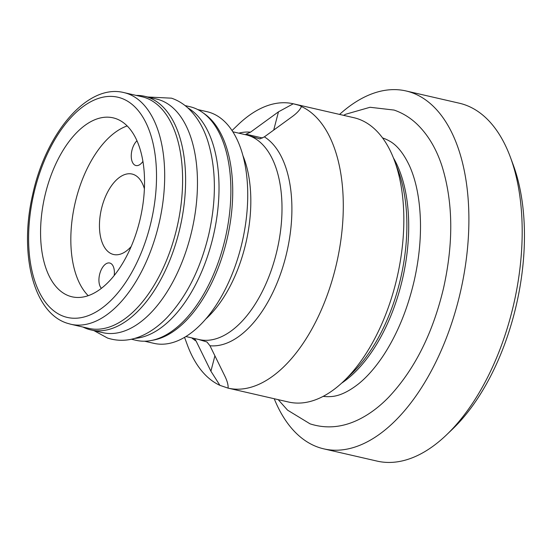 <?xml version="1.0" encoding="UTF-8"?>
<svg xmlns="http://www.w3.org/2000/svg" width="552" height="552" viewBox="0 0 552 552"><rect width="100%" height="100%" fill="white"/><g stroke="black" fill="none" stroke-linecap="round" stroke-linejoin="round"><path stroke-width="0.83" d="M115.678 118.57A91.805 49.011 102.9 0 1 139.753 220.717A91.805 49.011 102.9 0 1 71.995 296.797A91.805 49.011 102.9 0 1 69.442 296.065A91.805 49.011 102.9 0 1 45.361 193.924A91.805 49.011 102.9 0 1 113.119 117.845A91.805 49.011 102.9 0 1 115.678 118.57M262.49 138.007L245.964 134.205L250.511 132.163L278.47 111.835L293.271 103.776L299.605 105.453L301.468 106.557C299.998 109.848 296.948 113.174 292.332 116.541L264.373 136.868L259.833 138.911L248.98 135.661A105.025 56.069 -77.1 0 0 246.054 134.826L232.889 131.804M301.523 106.488L301.468 106.557A145.866 77.873 -77.1 0 1 334.712 271.067A145.866 77.873 -77.1 0 1 228.121 388.139L219.924 385.358A145.866 77.873 102.9 0 1 187.445 345.186L184.534 337.313M198.361 339.397L206.938 341.971L209.967 345.752L224.767 375.912C227.21 380.894 228.328 384.972 228.121 388.139M245.964 134.205L248.98 135.661A105.025 56.069 -77.1 0 1 276.524 252.512A105.025 56.069 -77.1 0 1 199.01 339.549L185.845 336.52M191.737 337.879A108.903 58.139 -77.1 0 0 196.098 341.046L194.38 338.486M196.098 341.046L210.905 371.206L219.924 385.358M232.054 130.513L238.112 124.704A145.866 77.873 102.9 0 1 293.271 103.776L353.894 117.707A145.866 77.873 102.9 0 1 357.951 118.859A145.866 77.873 -77.1 0 1 394.473 160.639A145.866 77.873 -77.1 0 1 343.806 381.121A145.866 77.873 -77.1 0 1 288.558 402.028L228.135 388.139M323.155 396.364A132.79 70.891 -77.1 0 0 330.489 396.584C338.686 396.301 348.043 392.058 358.558 383.854C367.197 376.871 375.505 367.37 383.488 355.343C397.309 334.167 407.542 309.279 414.2 280.685C418.754 260.51 420.838 240.872 420.458 221.759C419.83 199.272 416.153 180.58 409.425 165.676C403.45 153.118 396.729 144.865 389.25 140.912A132.79 70.891 -77.1 0 0 382.55 137.91M339.563 114.416A183.616 98.028 102.9 0 1 406.051 90.963L459.312 103.203A183.616 98.028 102.9 0 1 464.425 104.652A183.616 98.028 102.9 0 1 510.4 157.237A183.616 98.028 102.9 0 1 446.616 434.783A183.616 98.028 102.9 0 1 377.064 461.099L323.796 448.859A183.616 98.028 -77.1 0 1 318.69 447.41A183.616 98.028 102.9 0 1 274.227 398.73M406.051 90.963A183.616 98.028 102.9 0 1 411.157 92.412A183.616 98.028 -77.1 0 1 459.312 296.7A183.616 98.028 -77.1 0 1 323.796 448.859M510.4 157.237L513.236 164.903A174.805 93.322 102.9 0 1 452.516 429.125L446.616 434.783M144.548 341.198L153.829 343.33A118.839 63.445 -77.1 0 0 241.528 244.853A118.839 63.445 -77.1 0 0 210.367 112.636A118.839 63.445 102.9 0 0 207.055 111.697L197.775 109.565M151.876 340.363A118.839 63.445 -77.1 0 0 227.258 238.278A118.839 63.445 -77.1 0 0 204.005 113.519M185.072 105.591L189.853 106.688A119.867 63.991 -77.1 0 1 193.193 107.64A119.867 63.991 102.9 0 1 224.623 240.996A119.867 63.991 102.9 0 1 136.165 340.329L131.383 339.232M187.721 107.819A119.867 63.991 102.9 0 1 213.514 235.111A119.867 63.991 102.9 0 1 134.736 338.383M90.894 329.923A119.867 63.991 102.9 0 0 179.352 230.598A119.867 63.991 102.9 0 0 147.915 97.235A119.867 63.991 -77.1 0 0 144.583 96.283L156.444 99.015A119.867 63.991 -77.1 0 1 159.783 99.96A119.867 63.991 102.9 0 1 191.213 233.323A119.867 63.991 102.9 0 1 102.755 332.649L90.894 329.923A119.867 63.991 102.9 0 1 87.554 328.978A119.867 63.991 -77.1 0 1 82.972 327.046M144.583 96.283A119.867 63.991 -77.1 0 0 136.199 95.413M88.7 328.364A118.839 63.445 -77.1 0 0 176.405 229.887A118.839 63.445 -77.1 0 0 145.238 97.669A118.839 63.445 102.9 0 0 141.933 96.731L124.014 92.612A118.839 63.445 102.9 0 1 127.326 93.55A118.839 63.445 102.9 0 1 158.486 225.768A118.839 63.445 102.9 0 1 70.787 324.245L88.7 328.364M88.189 295.665A91.805 49.011 102.9 0 1 75.051 203.295A91.805 49.011 102.9 0 1 127.195 125.932M144.403 188.825A41.276 22.039 -77.1 0 0 133.211 174.37A41.276 22.039 -77.1 0 0 132.066 174.046A41.276 22.039 -77.1 0 0 101.602 208.249A41.276 22.039 -77.1 0 0 112.429 254.175A41.276 22.039 -77.1 0 0 113.574 254.5A41.276 22.039 -77.1 0 0 131.128 246.592M114.209 275.455A13.662 7.293 -77.1 0 0 110.096 263.125A13.662 7.293 -77.1 0 0 109.717 263.014A13.662 7.293 -77.1 0 0 100.181 272.433A13.662 7.293 -77.1 0 0 101.375 288.303M136.993 140.746A13.662 7.293 -77.1 0 0 131.286 154.677A13.662 7.293 -77.1 0 0 135.544 165.427A13.662 7.293 -77.1 0 0 135.923 165.531A13.662 7.293 -77.1 0 0 142.94 161.363M120.998 98.118A112.96 60.306 102.9 0 1 149.875 226.762A112.96 60.306 102.9 0 1 64.115 316.517A112.96 60.306 102.9 0 1 35.238 187.873A112.96 60.306 102.9 0 1 120.998 98.118M250.511 132.163A108.903 58.139 -77.1 0 0 238.788 133.156M214.907 355.84L210.905 371.206M209.967 345.752A108.903 58.139 -77.1 0 0 285.494 257.708A108.903 58.139 -77.1 0 0 264.373 136.868M278.47 111.835L273.716 130.065M343.806 381.121L351.693 373.559A134.081 71.581 -77.1 0 0 398.268 170.885L394.473 160.639M341.64 383.143A132.79 70.891 -77.1 0 0 402.594 278.567A132.79 70.891 -77.1 0 0 393.41 157.872M205.53 319.242A105.025 56.069 -77.1 0 0 243.059 155.947M278.208 399.648L287.564 410.15L310.093 423.86C326.053 428.952 342.15 427.572 358.386 419.72C369.046 414.524 379.127 407.045 388.629 397.274C414.4 369.909 432.692 333.594 443.497 288.317C453.675 242.749 453.151 201.942 441.931 165.904C436.218 148.46 427.786 134.419 416.622 123.772C409.922 117.5 402.415 112.932 394.087 110.069L370.04 107.274L345.8 114.209L343.544 115.334M93.978 330.634L107.523 338.045C119.432 341.867 131.521 340.819 143.775 334.905C151.848 330.979 159.507 325.294 166.752 317.848C186.472 296.921 200.486 269.072 208.794 234.303C216.605 199.3 216.212 168.015 207.621 140.45C203.26 127.146 196.864 116.493 188.439 108.475C183.395 103.755 177.758 100.326 171.534 98.18L147.667 96.993M124.014 92.612C87.464 83.304 45.844 133.073 32.665 194.628C19.037 252.968 33.01 312.453 67.068 323.196L70.787 324.245"/></g></svg>
